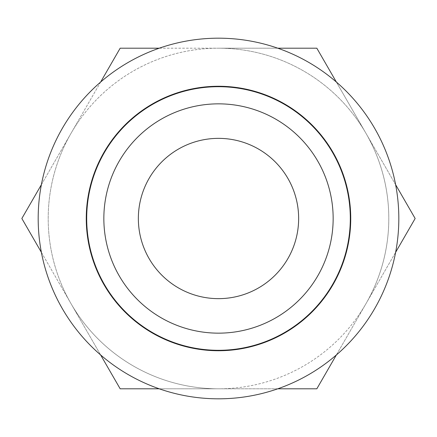 <?xml version="1.0" encoding="UTF-8"?>
<svg xmlns="http://www.w3.org/2000/svg" width="437" height="437" viewBox="0 0 437 437"><rect width="100%" height="100%" fill="white"/><g stroke="black" fill="none" stroke-linecap="round" stroke-linejoin="round"><path stroke-width="0.33" stroke-dasharray="2.19 1.64" d="M277.768 48.196L218.5 48.196A170.304 170.304 0 0 1 365.988 133.351L336.353 82.019M395.622 184.676L365.988 133.351A170.304 170.304 0 0 1 365.988 303.649L395.622 252.324M100.647 82.019L71.013 133.351A170.304 170.304 0 0 1 218.5 48.196L159.232 48.196M336.353 354.981L365.988 303.649A170.304 170.304 0 0 1 218.5 388.804L277.768 388.804M41.378 252.324L71.013 303.649A170.304 170.304 0 0 1 71.013 133.351L41.378 184.676M159.232 388.804L218.5 388.804A170.304 170.304 0 0 1 71.013 303.649L100.647 354.981M218.5 86.695A131.805 131.805 0 0 1 332.644 284.405A131.805 131.805 0 0 1 104.356 284.405A131.805 131.805 0 0 1 218.5 86.695A131.805 131.805 0 0 1 332.644 284.405A131.805 131.805 0 0 1 104.356 284.405A131.805 131.805 0 0 1 218.5 86.695A131.805 131.805 0 0 1 332.644 284.405A131.805 131.805 0 0 1 104.356 284.405A131.805 131.805 0 0 1 218.5 86.695M71.013 133.351L120.175 48.196L316.825 48.196L415.15 218.5L316.825 388.804L120.175 388.804L21.85 218.5L71.013 133.351A170.304 170.304 0 0 1 365.988 133.351A170.304 170.304 0 0 1 218.5 388.804A170.304 170.304 0 0 1 71.013 133.351M218.5 138.36A80.14 80.14 0 0 1 287.907 258.573A80.14 80.14 0 0 1 149.093 258.573A80.14 80.14 0 0 1 218.5 138.36M218.5 103.848A114.652 114.652 0 0 1 317.792 275.829A114.652 114.652 0 0 1 119.208 275.829A114.652 114.652 0 0 1 218.5 103.848M350.736 218.5A132.236 132.236 0 0 1 152.382 333.021A132.236 132.236 0 0 1 152.382 103.979A132.236 132.236 0 0 1 350.736 218.5A132.236 132.236 0 0 1 152.382 333.021A132.236 132.236 0 0 1 152.382 103.979A132.236 132.236 0 0 1 350.736 218.5A132.236 132.236 0 0 0 152.382 103.979A132.236 132.236 0 0 0 152.382 333.021A132.236 132.236 0 0 0 350.736 218.5M398.823 218.5A180.323 180.323 0 0 1 128.341 374.662A180.323 180.323 0 0 1 128.341 62.338A180.323 180.323 0 0 1 398.823 218.5A180.323 180.323 0 0 1 128.341 374.662A180.323 180.323 0 0 1 128.341 62.338A180.323 180.323 0 0 1 398.823 218.5A180.323 180.323 0 0 0 128.341 62.338A180.323 180.323 0 0 0 128.341 374.662A180.323 180.323 0 0 0 398.823 218.5"/><path stroke-width="0.66" d="M336.353 82.019L316.825 48.196L277.768 48.196M395.622 252.324L415.15 218.5L395.622 184.676M159.232 48.196L120.175 48.196L100.647 82.019M277.768 388.804L316.825 388.804L336.353 354.981M41.378 184.676L21.85 218.5L41.378 252.324M100.647 354.981L120.175 388.804L159.232 388.804M218.5 103.848A114.652 114.652 0 0 1 317.792 275.829A114.652 114.652 0 0 1 119.208 275.829A114.652 114.652 0 0 1 218.5 103.848M218.5 138.36A80.14 80.14 0 0 1 287.907 258.573A80.14 80.14 0 0 1 149.093 258.573A80.14 80.14 0 0 1 218.5 138.36M218.5 86.695A131.805 131.805 0 0 1 332.644 284.405A131.805 131.805 0 0 1 104.356 284.405A131.805 131.805 0 0 1 218.5 86.695M350.736 218.5A132.236 132.236 0 0 0 152.382 103.979A132.236 132.236 0 0 0 152.382 333.021A132.236 132.236 0 0 0 350.736 218.5M398.823 218.5A180.323 180.323 0 0 0 128.341 62.338A180.323 180.323 0 0 0 128.341 374.662A180.323 180.323 0 0 0 398.823 218.5"/></g></svg>
